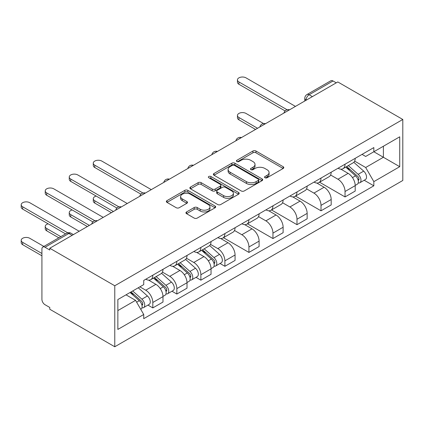 <?xml version="1.0" encoding="UTF-8"?>
<svg xmlns="http://www.w3.org/2000/svg" width="424" height="424" viewBox="0 0 424 424"><rect width="100%" height="100%" fill="white"/><g stroke="black" fill="none" stroke-linecap="round" stroke-linejoin="round"><path stroke-width="0.64" d="M264.989 177.746A1.495 0.864 0 0 0 267.109 177.746L283.174 168.471A2.136 1.235 0 0 0 283.799 167.602A2.136 1.235 0 0 0 283.174 166.727L255.958 151.013A2.136 1.235 0 0 0 252.932 151.013L236.873 160.288A1.495 0.864 0 0 0 236.433 160.903A1.495 0.864 0 0 0 236.873 161.512A1.495 0.864 0 0 0 238.988 161.512L241.065 160.309A6.842 3.949 0 0 1 250.743 160.309L253.011 161.618A6.842 3.949 0 0 1 255.015 164.411A6.842 3.949 0 0 1 253.011 167.21L250.929 168.407A1.495 0.864 0 0 0 250.494 169.017A1.495 0.864 0 0 0 250.929 169.632A1.495 0.864 0 0 0 253.049 169.632L255.126 168.429A6.842 3.949 0 0 1 264.804 168.429L267.072 169.738A6.842 3.949 0 0 1 269.076 172.531A6.842 3.949 0 0 1 267.072 175.324L264.989 176.527A1.495 0.864 0 0 0 264.555 177.137A1.495 0.864 0 0 0 264.989 177.746L264.989 176.527M186.565 211.942A2.136 1.235 0 0 0 185.94 212.816A2.136 1.235 0 0 0 186.565 213.685L194.197 218.095A2.136 1.235 0 0 0 197.224 218.095L215.063 207.797A2.136 1.235 0 0 0 215.689 206.923A2.136 1.235 0 0 0 215.063 206.048L187.848 190.339A2.136 1.235 0 0 0 184.827 190.339L166.987 200.637A2.136 1.235 0 0 0 166.362 201.511A2.136 1.235 0 0 0 166.987 202.386L176.209 207.707A2.136 1.235 0 0 0 179.23 207.707L186.867 203.297A2.136 1.235 0 0 0 187.493 202.428A2.136 1.235 0 0 0 186.867 201.554L182.293 198.914A5.719 3.302 0 0 1 180.619 196.577A5.719 3.302 0 0 1 184.149 193.529A5.719 3.302 0 0 1 190.381 194.245L208.295 204.585A5.719 3.302 0 0 1 209.97 206.923A5.719 3.302 0 0 1 206.44 209.975A5.719 3.302 0 0 1 200.208 209.255L197.224 207.532A2.136 1.235 0 0 0 194.197 207.532L186.565 211.942L186.565 213.685M114.772 285.765L49.778 248.241L337.801 81.949L402.8 119.473L114.772 285.765L114.772 346.768L402.8 180.481L402.8 119.473M241.219 190.948A2.136 1.235 0 0 0 244.24 190.948L262.08 180.651A2.136 1.235 0 0 0 262.705 179.776A2.136 1.235 0 0 0 262.08 178.902L234.869 163.192A2.136 1.235 0 0 0 231.843 163.192L214.003 173.49A2.136 1.235 0 0 0 213.378 174.365A2.136 1.235 0 0 0 214.003 175.239L241.219 190.948M209.387 178.069A1.495 0.864 0 0 1 210.903 178.281L210.903 176.501L238.574 192.475A2.136 1.235 0 0 1 239.2 193.349A2.136 1.235 0 0 1 238.574 194.224L220.734 204.522A2.136 1.235 0 0 1 217.708 204.522L190.493 188.812L190.493 187.064A2.136 1.235 0 0 0 189.867 187.938A2.136 1.235 0 0 0 190.493 188.812M190.493 187.064L198.13 182.659A2.136 1.235 0 0 1 201.151 182.659L212.191 189.03A2.136 1.235 0 0 0 215.212 189.03L220.279 186.104A2.136 1.235 0 0 0 220.904 185.23A2.136 1.235 0 0 0 220.279 184.361L208.788 177.725A1.495 0.864 0 0 1 208.348 177.115A1.495 0.864 0 0 1 209.276 176.315A1.495 0.864 0 0 1 210.903 176.501M49.778 248.241L49.778 250.017L45.002 247.261A4.357 2.518 -120 0 0 42.824 247.044A4.357 2.518 -120 0 0 41.923 249.042L41.923 299.371A4.357 2.518 -120 0 0 45.002 304.708L49.778 307.464L49.778 309.244L114.772 346.768M312.387 96.619L309.154 94.753A4.357 2.518 60 0 0 306.976 94.536L330.847 80.756A4.357 2.518 60 0 1 333.026 80.968L309.154 94.753A4.357 2.518 120 0 0 306.075 100.091L306.075 100.265M336.264 82.839L333.026 80.968M345.041 164.205A10.022 5.788 60 0 1 342.963 168.704L353.134 162.832A10.022 5.788 -120 0 0 355.206 158.338M330.614 174.995L337.954 179.235A10.022 5.788 60 0 1 345.041 191.505L355.206 185.638A10.022 5.788 -120 0 0 348.12 173.363L340.843 169.165M355.206 185.638L355.206 191.06L345.041 196.932L319.558 182.219M342.963 168.704A10.022 5.788 60 0 1 338.034 168.249M345.041 191.505L345.041 196.932M321.01 178.075A10.022 5.788 60 0 1 318.938 182.574L329.104 176.707A10.022 5.788 -120 0 0 331.176 172.208M295.528 196.089L321.01 210.802L331.181 204.935L331.181 199.508A10.022 5.788 -120 0 0 324.095 187.238L316.818 183.036M318.938 182.574A10.022 5.788 60 0 1 314.004 182.124M306.584 188.866L313.93 193.106A10.022 5.788 60 0 1 321.01 205.375L321.01 210.802M296.986 191.95A10.022 5.788 60 0 1 294.908 196.45L305.073 190.577A10.022 5.788 -120 0 0 307.151 186.083M271.503 209.959L296.986 224.672L307.151 218.805L307.151 213.383A10.022 5.788 -120 0 0 300.065 201.108L292.788 196.906M294.908 196.45A10.022 5.788 60 0 1 289.979 195.994M282.559 202.741L289.899 206.976A10.022 5.788 60 0 1 296.986 219.25L296.986 224.672M272.955 205.82A10.022 5.788 60 0 1 270.883 210.32L281.048 204.453A10.022 5.788 -120 0 0 283.121 199.953M247.473 223.835L272.955 238.548L283.121 232.675L283.121 227.253A10.022 5.788 -120 0 0 276.04 214.984L268.763 210.781M270.883 210.32A10.022 5.788 60 0 1 265.949 209.869M258.529 216.611L265.875 220.851A10.022 5.788 60 0 1 272.955 233.121L272.955 238.548M248.93 219.696A10.022 5.788 60 0 1 246.853 224.19L257.018 218.323A10.022 5.788 -120 0 0 259.096 213.823M223.448 237.705L248.93 252.418L259.096 246.551L259.096 241.124A10.022 5.788 -120 0 0 252.01 228.854L244.733 224.651M246.853 224.19A10.022 5.788 60 0 1 241.924 223.739M234.504 230.481L241.844 234.721A10.022 5.788 60 0 1 248.93 246.996L248.93 252.418M224.9 233.566A10.022 5.788 60 0 1 222.828 238.065L232.993 232.193A10.022 5.788 -120 0 0 235.066 227.699M220.03 263.479L224.9 266.293L235.066 260.421L235.066 254.999A10.022 5.788 -120 0 0 227.98 242.724L220.708 238.527M222.828 238.065A10.022 5.788 60 0 1 217.894 237.61M210.474 244.357L217.814 248.597A10.022 5.788 60 0 1 224.9 260.866L224.9 266.293M200.875 247.441A10.022 5.788 60 0 1 198.798 251.936L208.963 246.068A10.022 5.788 -120 0 0 211.041 241.569M195.999 277.349L200.875 280.163L211.041 274.296L211.041 268.869A10.022 5.788 -120 0 0 203.955 256.599L196.678 252.397M198.798 251.936A10.022 5.788 60 0 1 193.863 251.485M186.449 258.227L193.789 262.467A10.022 5.788 60 0 1 200.875 274.741L200.875 280.163M176.845 261.311A10.022 5.788 60 0 1 174.773 265.811L184.938 259.939A10.022 5.788 -120 0 0 187.011 255.444M171.974 291.224L176.845 294.033L187.011 288.166L187.011 282.744A10.022 5.788 -120 0 0 179.924 270.47L172.653 266.272M174.773 265.811A10.022 5.788 60 0 1 169.839 265.355M162.418 272.102L169.759 276.342A10.022 5.788 60 0 1 176.845 288.611L176.845 294.033M152.82 275.181A10.022 5.788 60 0 1 150.743 279.681L160.908 273.814A10.022 5.788 -120 0 0 162.986 269.314M147.944 305.094L152.82 307.909L162.986 302.042L162.986 296.615A10.022 5.788 -120 0 0 155.899 284.345L148.623 280.142M150.743 279.681A10.022 5.788 60 0 1 145.808 279.231M139.878 286.831L145.734 290.212A10.022 5.788 60 0 1 152.82 302.482L152.82 307.909M362.059 154.378L365.679 156.467L399.721 136.814L383.391 146.243L383.391 157.267L365.679 167.496L354.639 161.12M117.856 310.575L135.569 300.351L143.731 314.491L117.856 329.427L117.856 299.551L143.731 284.61L143.731 280.428L373.841 147.573L373.841 151.755L399.721 166.696L373.841 181.636L365.679 167.496M399.721 136.814L399.721 166.696M143.731 314.491L143.731 318.668L373.841 185.813L373.841 181.636M135.569 300.351L126.018 294.834M364.195 180.242L373.841 185.813M265.588 177.958L267.072 177.105A6.842 3.949 0 0 0 269.076 174.312L269.076 172.531M255.015 164.411L255.015 166.192A6.842 3.949 0 0 1 253.011 168.985L251.527 169.839M283.142 168.487L255.958 152.794A2.136 1.235 0 0 0 252.932 152.794L237.467 161.724M262.053 180.666L234.869 164.968A2.136 1.235 0 0 0 231.843 164.968L214.03 175.255M258.301 180.386A1.495 0.864 0 0 0 258.741 179.776A1.495 0.864 0 0 0 258.301 179.167L234.414 165.376A1.495 0.864 0 0 0 232.299 165.376L230.105 166.637A6.842 3.949 0 0 0 228.101 169.43A6.842 3.949 0 0 0 230.105 172.224L246.434 181.652A6.842 3.949 0 0 0 256.107 181.652L258.301 180.386L258.301 182.166A1.495 0.864 0 0 0 258.741 181.557L258.741 179.776M228.101 169.43L228.101 171.211A6.842 3.949 0 0 0 230.105 174.004L230.105 172.224M258.301 182.166L256.107 183.433A6.842 3.949 0 0 1 246.434 183.433L230.105 174.004M190.524 188.828L198.13 184.435L198.13 182.659M220.904 185.23L220.904 187.011A2.136 1.235 0 0 1 220.279 187.885L215.212 190.805A2.136 1.235 0 0 1 212.191 190.805L201.151 184.435A2.136 1.235 0 0 0 198.13 184.435M210.903 178.281L238.542 194.24M223.644 195.639A5.719 3.302 0 0 0 229.877 196.354A5.719 3.302 0 0 0 233.407 193.307A5.719 3.302 0 0 0 231.732 190.97L225.42 187.328A2.136 1.235 0 0 0 222.393 187.328L217.332 190.249A2.136 1.235 0 0 0 216.706 191.123A2.136 1.235 0 0 0 217.332 191.998L223.644 195.639L223.644 197.42A5.719 3.302 0 0 0 229.877 198.135A5.719 3.302 0 0 0 233.407 195.082L233.407 193.307M216.706 191.123L216.706 192.904A2.136 1.235 0 0 0 217.332 193.773L217.332 191.998M223.644 197.42L217.332 193.773M209.97 206.923L209.97 208.703A5.719 3.302 0 0 1 206.44 211.751A5.719 3.302 0 0 1 200.208 211.035L197.224 209.313A2.136 1.235 0 0 0 194.197 209.313L186.592 213.701M180.619 196.577L180.619 198.358A5.719 3.302 0 0 0 182.293 200.69L182.293 198.914M186.836 203.319L182.293 200.69M215.032 207.813L187.848 192.114A2.136 1.235 0 0 0 184.827 192.114L167.014 202.402M345.735 167.104L355.524 175.838A5.443 3.143 60 0 1 357.236 184.26L355.206 185.436M345.995 167.337L350.606 169.998M263.5 123.532L246.005 113.431A5.008 2.894 0 0 0 240.546 112.8A5.008 2.894 0 0 0 237.451 115.476A5.008 2.894 0 0 0 238.919 117.517L257.553 128.281M346.721 166.531L357.618 176.257A2.613 1.511 60 0 1 358.439 180.295A2.613 1.511 60 0 1 358.201 180.391M348.353 165.593L358.148 174.328A5.443 3.143 60 0 1 359.854 182.749A5.443 3.143 60 0 1 358.211 182.924M353.812 162.312L363.691 171.126A5.443 3.143 60 0 1 365.398 179.548L359.854 182.749M255.55 129.437L238.919 119.833A5.008 2.894 180 0 1 237.451 117.787L237.451 115.476M285.087 110.918L238.919 84.259A5.008 2.894 180 0 1 237.451 82.214L237.451 79.903A5.008 2.894 0 0 0 238.919 81.949L287.08 109.752M295.443 106.403L246.005 77.857A5.008 2.894 0 0 0 240.546 77.232A5.008 2.894 0 0 0 237.451 79.903M201.57 250.335L211.359 259.075A5.443 3.143 60 0 1 213.071 267.496L211.035 268.668M201.829 250.568L206.435 253.229M96.206 196.079A5.008 2.894 0 0 0 93.285 198.708A5.008 2.894 0 0 0 94.753 200.753L113.388 211.512M202.555 249.768L213.452 259.488A2.613 1.511 60 0 1 214.274 263.532A2.613 1.511 60 0 1 214.035 263.627M204.188 248.824L213.977 257.564A5.443 3.143 60 0 1 215.689 265.981A5.443 3.143 60 0 1 214.041 266.155M209.647 245.549L219.521 254.363A5.443 3.143 60 0 1 221.233 262.779L215.689 265.981M111.385 212.668L94.753 203.064A5.008 2.894 180 0 1 93.285 201.018L93.285 198.708M140.922 194.15L94.753 167.496A5.008 2.894 180 0 1 93.285 165.45L93.285 163.139A5.008 2.894 0 0 0 94.753 165.185L142.909 192.989M151.278 189.639L101.834 161.094A5.008 2.894 0 0 0 96.375 160.463A5.008 2.894 0 0 0 93.285 163.139M177.539 264.21L187.334 272.945A5.443 3.143 60 0 1 189.04 281.366L187.011 282.538M177.799 264.444L182.41 267.104M72.175 209.949A5.008 2.894 0 0 0 69.255 212.583A5.008 2.894 0 0 0 70.723 214.624L89.358 225.388M178.531 263.638L189.422 273.363A2.613 1.511 60 0 1 190.244 277.402A2.613 1.511 60 0 1 190.005 277.497M180.158 262.7L189.952 271.434A5.443 3.143 60 0 1 191.659 279.856A5.443 3.143 60 0 1 190.016 280.031M185.617 259.419L195.496 268.233A5.443 3.143 60 0 1 197.202 276.655L191.659 279.856M87.355 226.543L70.723 216.94A5.008 2.894 180 0 1 69.255 214.894L69.255 212.583M116.897 208.025L70.723 181.366A5.008 2.894 180 0 1 69.255 179.32L69.255 177.009A5.008 2.894 0 0 0 70.723 179.055L118.884 206.859M127.248 203.509L77.809 174.964A5.008 2.894 0 0 0 72.35 174.338A5.008 2.894 0 0 0 69.255 177.009M153.514 278.08L163.304 286.82A5.443 3.143 60 0 1 165.016 295.242L162.98 296.413M153.774 278.314L158.38 280.974M48.151 223.824A5.008 2.894 0 0 0 45.23 226.453A5.008 2.894 0 0 0 46.693 228.499L60.823 236.656M154.5 277.513L165.397 287.234A2.613 1.511 60 0 1 166.219 291.277A2.613 1.511 60 0 1 165.98 291.368M156.133 276.57L165.922 285.31A5.443 3.143 60 0 1 167.634 293.726A5.443 3.143 60 0 1 165.985 293.901M161.592 273.295L171.466 282.108A5.443 3.143 60 0 1 173.178 290.525L167.634 293.726M58.819 237.811L46.693 230.81A5.008 2.894 180 0 1 45.23 228.764L45.23 226.453M92.867 221.895L46.693 195.241A5.008 2.894 180 0 1 45.23 193.196L45.23 190.885A5.008 2.894 0 0 0 46.693 192.925L94.854 220.734M103.223 217.38L53.779 188.839A5.008 2.894 0 0 0 48.32 188.208A5.008 2.894 0 0 0 45.23 190.885M130.083 292.491L139.279 300.69A5.443 3.143 60 0 1 140.985 309.112L140.715 309.266M130.179 292.433L134.355 294.844M43.879 246.434L29.754 238.277A5.008 2.894 0 0 0 24.295 237.652A5.008 2.894 0 0 0 21.2 240.323A5.008 2.894 0 0 0 22.668 242.369L41.923 253.488M131.069 291.919L141.367 301.104A2.613 1.511 60 0 1 142.188 305.148A2.613 1.511 60 0 1 141.95 305.243M132.701 290.975L141.897 299.18A5.443 3.143 60 0 1 143.603 307.601A5.443 3.143 60 0 1 141.961 307.776M138.245 287.774L147.441 295.979A5.443 3.143 60 0 1 149.147 304.4L143.603 307.601M41.923 255.799L22.668 244.685A5.008 2.894 180 0 1 21.2 242.639L21.2 240.323M65.598 233.894L22.668 209.112A5.008 2.894 180 0 1 21.2 207.066L21.2 204.755A5.008 2.894 0 0 0 22.668 206.801L67.745 232.824M79.193 231.255L29.754 202.709A5.008 2.894 0 0 0 24.295 202.084A5.008 2.894 0 0 0 21.2 204.755M306.229 100.181L306.075 100.091A4.357 2.518 0 0 1 304.798 98.31L304.798 101.002M176.845 288.611L187.011 282.744M200.875 274.741L211.041 268.869M224.9 260.866L235.066 254.999M248.93 246.996L259.096 241.124M272.955 233.121L283.121 227.253M296.986 219.25L307.151 213.383M321.01 205.375L331.181 199.508M152.82 302.482L162.986 296.615M145.734 290.212L155.899 284.345M169.759 276.342L179.924 270.47M193.789 262.467L203.955 256.599M217.814 248.597L227.98 242.724M241.844 234.721L252.01 228.854M265.875 220.851L276.04 214.984M289.899 206.976L300.065 201.108M313.93 193.106L324.095 187.238M337.954 179.235L348.12 173.363M289.168 110.028A4.357 2.518 120 0 0 287.244 111.136M265.138 123.898A4.357 2.518 120 0 0 263.214 125.011M241.113 137.774A4.357 2.518 120 0 0 239.189 138.881M217.083 151.644A4.357 2.518 120 0 0 215.159 152.757M193.058 165.519A4.357 2.518 120 0 0 191.134 166.627M169.028 179.389A4.357 2.518 120 0 0 167.104 180.502M145.003 193.259A4.357 2.518 120 0 0 143.079 194.372M120.973 207.135A4.357 2.518 120 0 0 119.049 208.242M96.942 221.005A4.357 2.518 120 0 0 95.024 222.118M72.112 235.347L68.873 233.476L45.002 247.261M73.384 234.61L71.052 233.264A4.357 2.518 120 0 0 68.873 233.476A4.357 2.518 60 0 0 66.695 233.264L42.824 247.044M267.072 177.105L267.072 175.324M250.929 169.632L250.929 168.407M253.011 168.985L253.011 167.21M236.873 161.512L236.873 160.288M252.932 152.794L252.932 151.013M255.958 152.794L255.958 151.013M283.174 168.471L283.174 166.727M214.003 175.239L214.003 173.49M231.843 164.968L231.843 163.192M234.869 164.968L234.869 163.192M262.08 180.651L262.08 178.902M246.434 183.433L246.434 181.652M256.107 183.433L256.107 181.652M201.151 184.435L201.151 182.659M212.191 190.805L212.191 189.03M215.212 190.805L215.212 189.03M220.279 187.885L220.279 186.104M238.574 194.224L238.574 192.475M194.197 209.313L194.197 207.532M197.224 209.313L197.224 207.532M200.208 211.035L200.208 209.255M186.867 203.297L186.867 201.554M166.987 202.386L166.987 200.637M184.827 192.114L184.827 190.339M187.848 192.114L187.848 190.339M215.063 207.797L215.063 206.048M355.524 175.838L352.471 177.603M358.98 179.098L357.999 179.665M363.691 171.126L358.148 174.328M238.919 119.833L238.919 117.517M238.919 81.949L238.919 84.259M211.359 259.075L208.306 260.834M214.814 262.334L213.834 262.901M219.521 254.363L213.977 257.564M94.753 203.064L94.753 200.753M94.753 165.185L94.753 167.496M187.334 272.945L184.281 274.71M190.784 276.204L189.804 276.771M195.496 268.233L189.952 271.434M70.723 216.94L70.723 214.624M70.723 179.055L70.723 181.366M163.304 286.82L160.251 288.58M166.759 290.08L165.773 290.647M171.466 282.108L165.922 285.31M46.693 230.81L46.693 228.499M46.693 192.925L46.693 195.241M139.279 300.69L136.645 302.211M142.729 303.95L141.749 304.517M147.441 295.979L141.897 299.18M22.668 244.685L22.668 242.369M22.668 206.801L22.668 209.112M289.539 109.816A4.357 4.357 0 0 0 283.947 113.038M265.509 123.686A4.357 4.357 0 0 0 259.917 126.914M241.484 137.556A4.357 4.357 0 0 0 235.892 140.784M217.454 151.432A4.357 4.357 0 0 0 211.862 154.659M193.423 165.302A4.357 4.357 0 0 0 187.837 168.529M169.399 179.177A4.357 4.357 0 0 0 163.807 182.405M145.368 193.047A4.357 4.357 0 0 0 139.782 196.275M121.344 206.923A4.357 4.357 0 0 0 115.752 210.145M97.313 220.793A4.357 4.357 0 0 0 91.727 224.02M71.052 233.264A4.357 4.357 0 0 0 66.695 233.264M306.976 94.536A4.357 4.357 0 0 0 304.798 98.31"/></g></svg>
